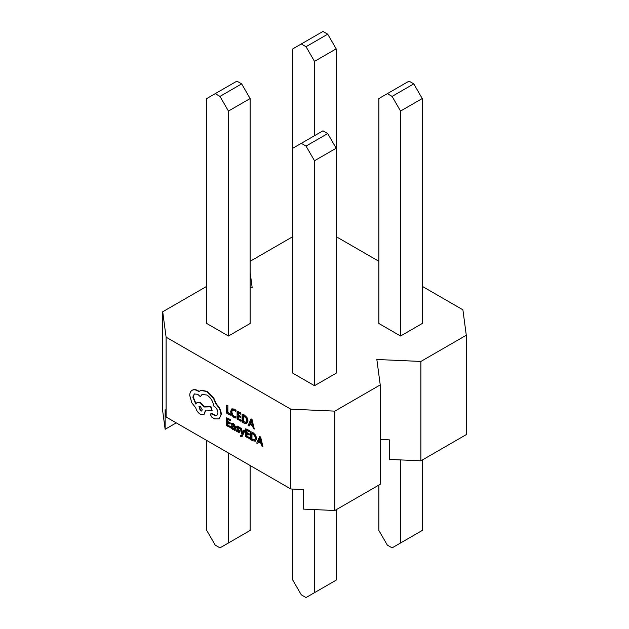 <?xml version="1.0" encoding="UTF-8"?>
<svg xmlns="http://www.w3.org/2000/svg" width="629" height="629" viewBox="0 0 629 629"><rect width="100%" height="100%" fill="white"/><g stroke="black" fill="none" stroke-linecap="round" stroke-linejoin="round"><path stroke-width="0.94" d="M242.055 436.557L245.137 430.338L243.903 430.016L242.464 433.884M241.968 435.205L240.254 435.299L240.813 436.589L241.89 436.675L242.566 435.779L244.799 430.527L243.903 430.016M242.676 433.224L241.379 428.168L240.074 427.806L242.008 434.584L241.63 435.402L240.254 435.299M235.136 430.629L235.474 426.776L233.689 423.6L231.661 423.341L231.661 424.308L233.273 424.551L234.271 426.525L231.582 425.809L231.181 426.824L231.598 428.278L232.738 429.387L234.271 429.253L234.271 430.134L235.136 430.629L235.136 426.973L233.351 423.789L231.661 423.341M234.255 426.179L231.763 425.731M230.356 427.869L230.356 426.965L227.533 425.338L227.533 422.664L230.002 424.088L230.002 423.175L227.533 421.752L227.533 419.205L230.198 420.738L230.198 419.826L226.644 417.774L226.644 425.731L230.694 427.673L230.694 426.769L227.871 425.141L227.871 422.861M230.198 420.738L230.536 419.629L226.644 417.774M230.002 424.088L230.34 422.979L227.871 421.556L227.871 419.401M235.718 418.018L235.718 417.035L233.941 416.54L232.172 414.684L231.496 412.019L232.219 410.045L234.098 410.25L235.718 411.657L236.056 410.391L234.428 409.117L231.897 408.826L230.56 411.539L231.448 414.928L233.815 417.381L235.718 418.018L236.056 416.838L234.279 416.343L232.51 414.487L231.834 411.822L232.557 409.849M166.103 337.191L290.787 409.172L290.787 488.985L166.103 417.003L166.103 337.191L162.714 311.764L206.76 286.329M230.277 415.211L230.615 414.102L227.871 412.522L227.871 405.469L226.644 405.155L226.644 413.111L230.277 415.211L230.615 414.102M240.805 421.288L240.805 420.376L237.99 418.749L237.99 416.076L240.451 417.499L240.451 416.587L237.99 415.164L237.99 412.616L240.648 414.149L240.648 413.237L237.102 411.185L237.102 419.142L241.143 421.092L241.143 420.18L238.328 418.552L238.328 416.272M240.648 414.149L240.986 413.041L237.102 411.185M240.451 417.499L240.789 416.39L238.328 414.967L238.328 412.813M244.414 415.022L242.11 414.079L242.11 422.035L244.005 423.128L246.678 423.561L248.054 420.998L247.016 417.577L244.414 415.022L242.11 414.079M254.297 429.072L252.017 419.409L251.065 418.859L248.101 425.495L249.084 426.061L249.744 424.268L252.614 425.927L253.314 428.506L254.297 429.072L251.679 419.606L250.727 419.056M249.084 426.061L249.965 424.394M239.075 431.069L238.061 431.25L236.638 429.882L236.3 431.109L239.067 432.587L239.963 431.486L237.723 428.027L237.801 426.989M239.067 432.587L239.625 431.683L239.334 430.574L237.196 427.586L238.139 427.366L239.39 428.498L239.728 427.335L237.196 426.069L236.307 427.162L238.517 430.598L238.58 431.659M239.39 428.498L239.39 427.531L238.226 426.604L237.196 426.069L236.646 426.965M249.438 438.893L249.438 437.981L246.615 436.353L246.615 433.68L249.084 435.103L249.084 434.191L246.615 432.768L246.615 430.22L249.281 431.761L249.281 430.841L245.727 428.789L245.727 436.746L249.776 438.696L249.776 437.784L246.953 436.164L246.953 433.876M249.281 431.761L249.619 430.645L245.727 428.789M249.084 435.103L249.422 433.994L246.953 432.571L246.953 430.417M253.039 432.626L250.735 431.683L250.735 439.64L252.63 440.732L255.311 441.165L256.687 438.602L255.649 435.182L253.039 432.626L250.735 431.683M262.93 446.676L260.642 437.013L259.691 436.463L256.726 443.099L257.709 443.665L258.377 441.873L261.239 443.531L261.947 446.11L262.93 446.676L260.304 437.21L259.352 436.66M257.709 443.665L258.59 441.998M219.159 418.93L221.345 414.385C221.094 410.588 219.482 407.183 216.494 404.172L213.844 398.181L207.185 391.387L201.304 390.2L200.046 390.743M217.005 415.274L214.78 415.061L212.28 413.567L211.053 413.583M200.329 396.647L201.995 394.509L206.894 395.012C210.746 397.614 213.034 401.286 213.75 406.043L214.143 406.263C216.47 407.867 217.744 410.069 217.964 412.883L216.848 415.384L214.434 415.258L210.864 413.662L210.424 414.637L211.839 417.216L214.733 418.883L219.191 418.906L220.999 414.582C220.755 410.784 219.144 407.38 216.156 404.368L213.506 398.377L206.847 391.584L200.965 390.397L198.811 391.639L197.679 390.876C195.509 389.65 193.63 389.477 192.049 390.342C190.548 391.254 189.777 392.96 189.746 395.46L191.806 402.812L195.721 407.796C196.515 410.666 198.064 412.844 200.376 414.33L203.835 414.66L205.274 410.934L212.138 410.706L210.613 406.829L204.055 407.002L200.376 402.953L196.916 402.631L195.768 404.03L192.836 397.127L194.275 393.966L197.734 394.304L200.329 396.647L202.168 394.414M196.114 403.834L193.174 396.938L194.447 393.872M212.138 410.706L210.959 406.633L204.394 406.806L200.714 402.764L197.089 402.544M204 414.558L205.612 410.737M199.149 391.45L198.025 390.68C195.847 389.461 193.968 389.28 192.388 390.145L192.388 390.145M380.231 439.451L389.422 439.86L389.422 459.422L420.887 460.821L466.286 434.608L466.286 335.233L420.887 361.447L376.842 359.489L380.231 384.917L334.832 411.13L290.787 409.172M380.231 384.917L380.231 484.291L334.832 510.504L303.367 509.105L303.367 489.543L290.787 488.985M166.103 417.003L165.136 409.738L165.136 429.293L176.269 422.869M215.228 93.65L236.913 81.133L241.654 83.877L250.13 98.541L250.13 323.495L228.445 336.02L206.76 323.495L206.76 98.541L215.228 93.65L219.969 96.394L228.445 111.066L228.445 336.02M250.13 287.414L252.158 287.508L250.13 272.247M422.24 286.329L462.897 309.806L466.286 335.233M378.87 261.294L338.213 237.825L336.185 237.731M292.815 236.646L250.13 261.294M387.346 93.65L409.031 81.133L413.772 83.877L422.24 98.541L422.24 323.495L400.555 336.02L378.87 323.495L378.87 98.541L387.346 93.65L392.087 96.394L400.555 111.066L400.555 336.02M301.283 43.967L322.968 31.45L327.717 34.186L336.185 48.858L336.185 373.186L314.5 385.703L292.815 373.186L292.815 48.858L301.283 43.967L306.032 46.711L314.5 61.375L314.5 135.707M420.887 460.821L420.887 361.447M165.136 429.293L162.714 411.13L162.714 311.764M334.832 510.504L334.832 411.13M327.717 34.186L306.032 46.711M336.185 48.858L314.5 61.375M422.24 460.035L422.24 530.459L392.087 547.867L387.346 545.123L378.87 530.459L378.87 485.069M400.555 459.917L400.555 542.976M413.772 83.877L392.087 96.394M422.24 98.541L400.555 111.066M250.13 465.515L250.13 530.459L219.969 547.867L215.228 545.123L206.76 530.459L206.76 440.473M228.445 452.99L228.445 542.976M241.654 83.877L219.969 96.394M250.13 98.541L228.445 111.066M336.185 509.718L336.185 580.142L306.032 597.55L301.283 594.814L292.815 580.142L292.815 489.079M314.5 509.6L314.5 592.66M292.815 148.232L301.283 143.341L306.032 146.077L314.5 160.749L314.5 385.703M306.032 146.077L327.717 133.56L322.968 130.816L301.283 143.341M327.717 133.56L336.185 148.232L314.5 160.749M230.277 414.299L227.871 412.522M227.533 412.718L227.871 405.469M227.533 405.666L226.644 405.155M235.718 411.657L236.056 410.391M235.718 410.58L234.09 409.314L231.558 409.023M246.678 423.561L247.716 421.194L246.678 417.774L244.076 415.219M242.998 415.51L242.998 421.642L246.073 422.562L246.78 420.683L246.025 418.01L242.998 415.51M243.337 415.706L243.337 421.446L246.387 422.381M250.028 423.537L252.339 424.866L251.168 420.329L250.028 423.537L252.213 424.41M251.286 420.911L250.366 423.341M232.282 426.666L232.305 428.058L233.902 428.774L234.271 427.28L233.115 426.792L232.282 426.666L232.054 427.248L233.304 428.498L234.24 428.577M232.62 426.47L232.392 427.06M238.737 431.266L237.723 431.447L236.3 430.079M242.432 433.9L242.668 433.177M242.322 433.373L241.379 428.168M241.041 428.357L240.074 427.806M241.63 435.402L241.08 435.496M255.311 441.165L256.349 438.798L255.311 435.378L252.701 432.823M254.729 440.151L255.413 438.287L254.659 435.614L251.624 433.114L251.624 439.246L254.698 440.166M251.962 433.31L251.962 439.05L255.012 439.986M258.653 441.141L260.972 442.47L259.816 437.949L258.653 441.141L260.846 442.014M259.919 438.515L258.991 440.945M200.329 410.902L201.673 411.036L202.239 409.801L200.329 406.491L198.976 406.358L200.329 410.902L201.838 410.926M199.157 406.279L200.667 410.706"/></g></svg>
